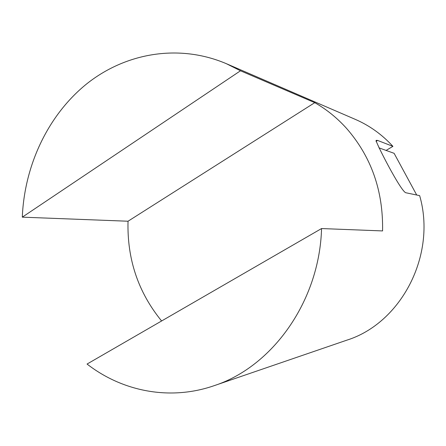 <?xml version="1.0" encoding="UTF-8"?>
<svg xmlns="http://www.w3.org/2000/svg" width="446" height="446" viewBox="0 0 446 446"><rect width="100%" height="100%" fill="white"/><g stroke="black" fill="none" stroke-linecap="round" stroke-linejoin="round"><path stroke-width="0.67" d="M405.815 192.75L419.653 195.632C436.902 255.073 401.099 323.255 346.771 340.187L213.89 385.762C169.87 400.965 122.316 391.454 87.059 364.048L321.555 228.553L382.568 230.928C383.32 190.972 371.317 156.791 346.553 128.387C337.12 117.934 326.522 109.359 314.764 102.664L240.489 70.78L226.339 63.683L355.3 119.372C369.5 125.527 382.038 134.525 392.92 146.36L377.584 140.418L376.173 140.356C374.45 140.027 400.53 191.217 405.815 192.75M321.555 228.553C319.537 301.24 272.344 366.896 213.89 385.762M161.603 320.981C138.221 292.342 127.032 259.093 128.03 221.227L22.3 217.157C24.446 165.182 48.201 114.75 87.003 83.631C125.872 52.84 179.013 43.535 226.339 63.683M22.3 217.157L240.489 70.78M386.091 150.425L392.92 146.36M128.03 221.227L314.764 102.664M416.703 195.013L394.108 153.318L378.927 147.838M376.017 141.36L377.584 140.418"/></g></svg>
